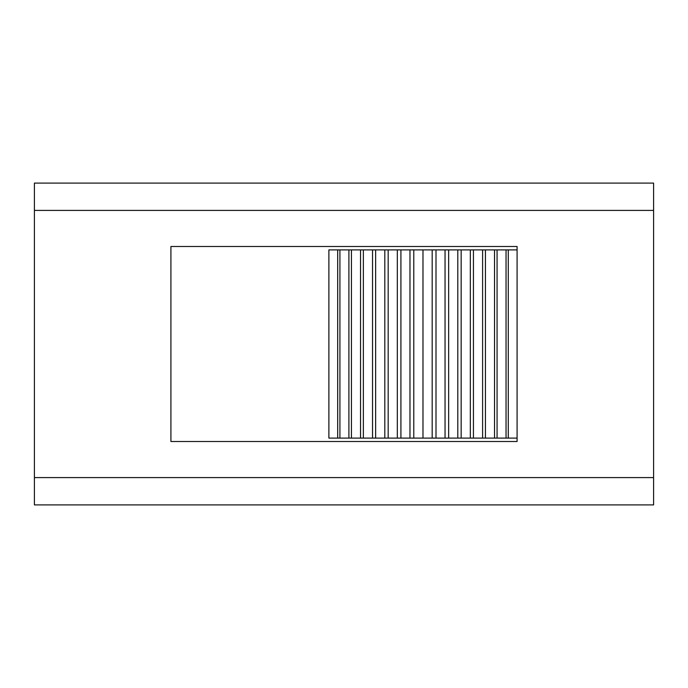 <?xml version="1.0" encoding="UTF-8"?>
<svg xmlns="http://www.w3.org/2000/svg" width="688" height="688" viewBox="0 0 688 688"><rect width="100%" height="100%" fill="white"/><g stroke="black" fill="none" stroke-linecap="round" stroke-linejoin="round"><path stroke-width="1.03" d="M517.084 249.899L517.084 438.101L422.982 438.101L422.982 249.899L517.084 249.899L517.084 246.485L170.916 246.485L170.916 441.515L517.084 441.515L517.084 438.101M432.184 438.101L432.184 249.899M436.003 438.101L436.003 249.899M445.05 438.101L445.05 249.899M448.653 438.101L448.653 249.899M457.795 438.101L457.795 249.899M461.158 438.101L461.158 249.899M470.334 438.101L470.334 249.899M473.439 438.101L473.439 249.899M482.598 438.101L482.598 249.899M485.436 438.101L485.436 249.899M494.526 438.101L494.526 249.899M497.071 438.101L497.071 249.899M506.041 438.101L506.041 249.899M508.277 438.101L508.277 249.899M422.982 438.101L328.89 438.101L328.89 249.899L422.982 249.899M337.688 438.101L337.688 249.899M339.924 438.101L339.924 249.899M348.902 438.101L348.902 249.899M351.439 438.101L351.439 249.899M360.538 438.101L360.538 249.899M363.367 438.101L363.367 249.899M372.535 438.101L372.535 249.899M375.639 438.101L375.639 249.899M384.816 438.101L384.816 249.899M388.178 438.101L388.178 249.899M397.32 438.101L397.32 249.899M400.915 438.101L400.915 249.899M409.971 438.101L409.971 249.899M413.78 438.101L413.78 249.899M653.6 210.408L653.6 183.103L34.4 183.103L34.4 210.408L653.6 210.408L653.6 477.592L34.4 477.592L34.4 210.408M34.4 477.592L34.4 504.897L653.6 504.897L653.6 477.592"/></g></svg>
